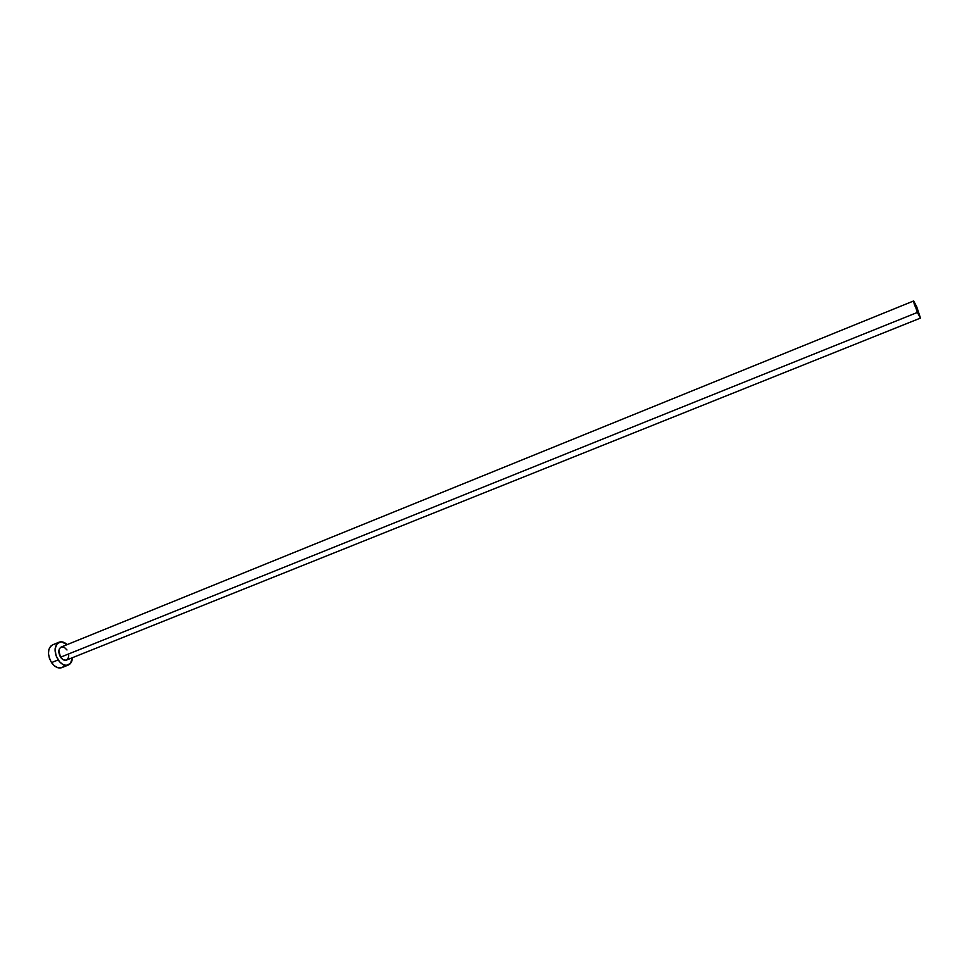 <?xml version="1.0" encoding="UTF-8"?>
<svg xmlns="http://www.w3.org/2000/svg" width="969" height="969" viewBox="0 0 969 969"><rect width="100%" height="100%" fill="white"/><g stroke="black" fill="none" stroke-linecap="round" stroke-linejoin="round"><path stroke-width="1.45" d="M66.074 660.216L63.227 659.756L60.562 657.2C62.428 659.756 64.366 660.725 66.401 660.107L920.465 318.086L917.389 312.442L60.562 657.2L58.83 650.841L59.436 648.685L61.156 647.05C58.273 649.109 58.079 652.488 60.562 657.2L917.389 312.442L913.573 300.984L916.674 306.652L920.477 318.086M59.121 642.181L52.568 644.857C47.529 648.443 47.19 654.354 51.527 662.59C54.785 667.047 58.188 668.719 61.75 667.641L68.29 665.037C64.778 666.103 61.374 664.407 58.128 659.95L51.527 662.59L58.128 659.95C53.779 651.689 54.107 645.766 59.121 642.181C61.701 641.26 64.39 642.072 67.164 644.615L61.41 641.793L57.135 643.586L55.1 648.77L55.996 655.625L59.545 661.779L62.803 664.419L66.195 665.388L70.422 663.511L72.433 657.685C72.203 661.439 70.834 663.886 68.327 665.025M61.519 646.929L64.366 647.413L66.994 649.969M68.738 655.032L68.52 657.43L66.885 659.853M52.605 644.845L50.582 646.262L48.886 649.436L48.474 653.651L49.407 658.278L51.527 662.59L54.53 665.921L57.934 667.75L61.204 667.823M62.634 667.181L63.857 666.127M54.858 644.47L53.271 644.627M916.674 306.652L913.658 300.996L914.3 304.423L920.405 318.086L916.674 306.652M61.144 647.05L913.573 300.984"/></g></svg>
